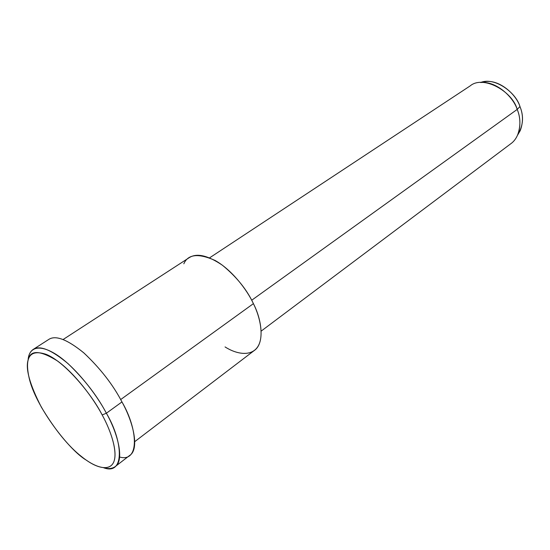 <?xml version="1.0" encoding="UTF-8"?>
<svg xmlns="http://www.w3.org/2000/svg" width="550" height="550" viewBox="0 0 550 550"><rect width="100%" height="100%" fill="white"/><g stroke="black" fill="none" stroke-linecap="round" stroke-linejoin="round"><path stroke-width="0.82" d="M48.586 339.549C55.302 334.895 66.976 339.274 83.607 352.688C100.238 368.308 113.018 384.725 121.956 401.933L106.377 413.229L102.169 414.934C111.169 431.303 117.652 451.571 113.974 461.422C110.302 471.281 97.694 468.311 86.295 460.144C68.922 450.086 35.427 406.347 29.129 377.939C24.853 358.6 28.717 348.728 45.98 354.283C64.075 361.233 91.066 393.085 102.169 414.934L106.377 413.229C96.236 393.704 74.47 365.97 55.777 354.193C37.166 342.705 28.717 349.085 28.126 359.968C28.414 355.032 30.154 351.491 33.337 349.339C40.033 345.153 51.631 349.938 68.124 363.708C84.611 379.562 97.364 396.069 106.377 413.229C118.126 433.998 124.692 460.824 114.991 466.757C112.001 468.737 108.219 469.074 103.641 467.754C124.644 475.757 123.544 442.083 106.377 413.229L121.956 401.933C138.146 429.488 139.672 462.797 119.625 457.029M486.042 81.496L480.844 82.507C495.839 80.919 513.226 96.628 517.192 109.422L519.963 106.542C516.285 94.621 500.087 80.004 486.042 81.496L480.569 82.521C494.443 76.649 516.044 92.407 519.963 106.542L517.192 109.422C520.678 117.762 520.788 126.369 517.516 135.245L520.231 130.653C523.298 122.354 523.208 114.317 519.963 106.542C523.971 116.243 523.263 125.634 517.825 134.716L520.231 130.653M261.154 331.121L510.517 143.949C520.788 136.943 521.957 120.237 517.192 109.422C512.627 91.458 483.175 74.745 470.154 85.91L209.619 257.819M517.192 109.422L251.694 300.238L517.192 109.422M183.837 263.801C187.976 254.176 198.371 253.055 215.029 260.432C231.192 269.383 246.586 288.922 253.413 303.641C260.776 318.388 264.234 337.851 257.338 347.346C250.449 356.819 236.026 353.98 225.053 346.926M134.764 441.636L254.038 350.687C264.798 343.661 262.109 320.409 253.413 303.641L120.67 399.568L253.413 303.641C246.936 289.692 236.603 276.891 222.406 265.231C207.852 255.399 196.824 252.856 189.31 257.613L63.154 339.488M115.486 466.373L129.676 455.448C139.652 449.281 133.492 422.517 121.956 401.933C113.121 384.918 100.485 368.631 84.033 353.066C67.533 339.584 55.832 335.005 48.922 339.329L33.337 349.339M102.169 414.934C93.046 397.588 74.656 373.416 57.475 360.958C40.143 350.206 30.381 349.793 28.194 359.728C25.293 368.61 29.679 384.409 41.346 407.124C55.007 429.901 68.496 446.456 81.812 456.789C93.507 466.338 107.938 472.141 113.149 463.21C118.36 454.259 111.836 432.41 102.169 414.934"/></g></svg>
